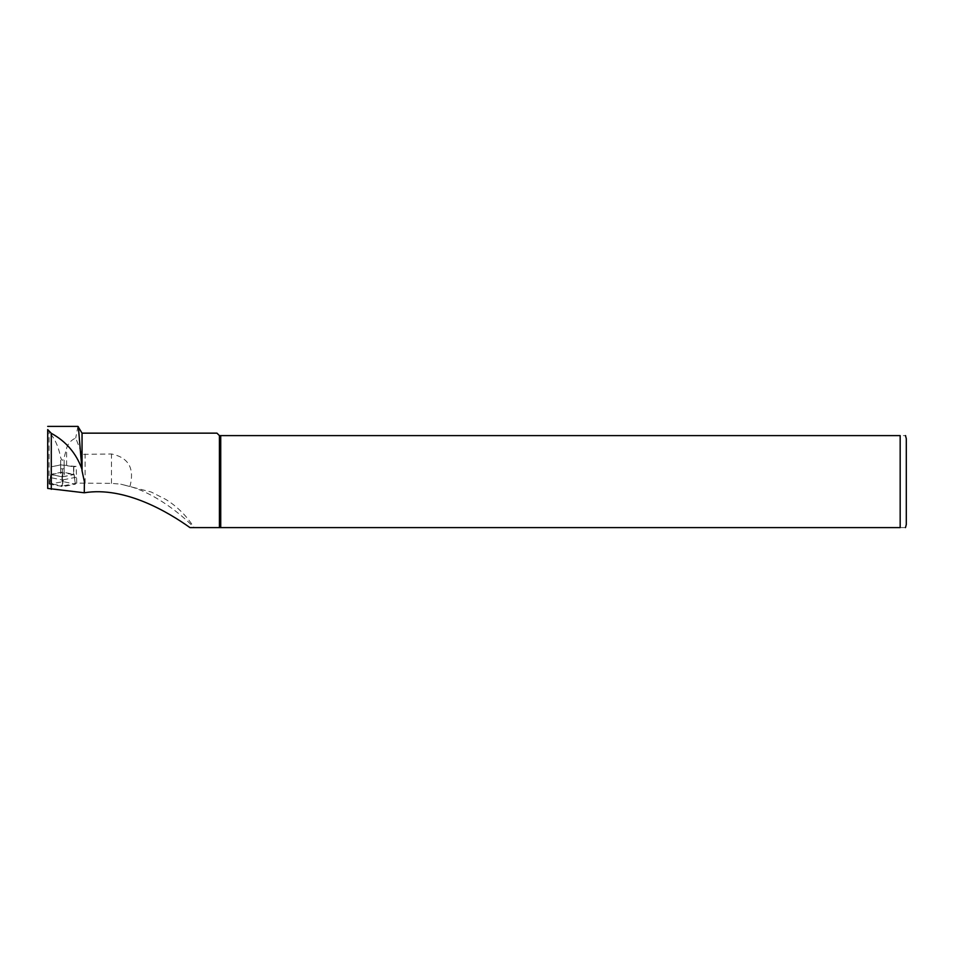 <?xml version="1.0" encoding="UTF-8"?>
<svg xmlns="http://www.w3.org/2000/svg" width="954" height="954" viewBox="0 0 954 954"><rect width="100%" height="100%" fill="white"/><g stroke="black" fill="none" stroke-linecap="round" stroke-linejoin="round"><path stroke-width="0.72" stroke-dasharray="4.77 3.58" d="M64.156 468.784L60.674 468.784L64.156 468.784L64.156 476.547L60.674 476.547L51.277 474.663L51.277 466.9M60.674 468.784L60.674 476.547M62.415 469.141L62.415 479.993L51.075 477.715L50.669 483.654L47.7 484.56L47.7 429.658L49.083 432.198C54.545 437.898 58.409 446.341 60.674 457.538C61.831 461.092 62.988 461.092 64.156 457.538L66.601 448.261C67.937 443.658 70.978 440.247 75.724 438.017L82.044 454.366L111.487 453.985C128.599 457.538 134.741 468.366 129.923 486.468L120.741 484.167L111.487 483.356L76.785 483.129L76.129 466.387A20.857 2.182 180 0 1 69.105 465.814A20.857 2.182 180 0 1 66.601 465.421L60.674 464.932L51.111 466.852L51.075 477.715M76.129 466.387L73.565 466.9L73.565 474.663L64.156 476.547M76.129 477.238L62.415 479.993L62.415 486.003L50.669 483.654M51.027 483.726L50.228 483.738M216.963 433.152L219.42 435.608L219.42 527.598L193.912 527.598C184.682 517.259 157.016 494.077 129.923 486.468M82.044 433.152L82.044 454.366M77.93 426.414L75.724 438.017M189.953 527.598L194.091 527.598C186.662 515.875 177.182 506.455 165.65 499.336L151.245 492.037L120.741 484.167M219.42 435.608L900.171 435.608C907.946 435.608 907.946 435.608 900.171 435.608L900.171 527.598C907.946 527.598 907.946 527.598 900.171 527.598L219.42 527.598M906.3 438.673L906.3 524.533M220.732 435.608L220.732 527.598M76.785 483.129L62.415 486.003M73.565 466.9L73.565 474.472L60.674 472.576L51.277 474.663M51.111 466.852L60.674 464.825L73.565 466.709M75.354 484.167L74.007 474.484L62.415 476.809L50.824 474.484L49.369 484.119L63.286 481.651L75.354 484.167L63.286 486.588L49.477 484.167M62.415 476.809L61.545 486.588M49.477 484.072L50.824 474.388L62.415 472.063L74.007 474.388L75.354 484.072M62.415 472.063L63.286 481.651M111.487 483.356L111.487 453.985M85.097 483.308L85.097 453.985M66.601 465.421L66.601 448.261M64.156 464.932L64.156 457.538M60.674 464.932L60.674 457.538M49.083 483.964L49.083 432.198M60.674 464.825L60.674 472.576M64.156 464.825L64.156 472.576M51.277 466.709L51.277 474.472M62.415 478.598L63.286 486.588M62.415 473.756L61.545 481.651M51.051 466.804L51.051 474.567M73.78 466.804L73.78 474.567M50.717 474.424L49.369 484.107M74.114 474.424L75.461 484.107"/><path stroke-width="1.43" d="M47.7 429.658L47.7 488.424L84.262 492.777L84.405 481.782L82.044 470.787L82.044 433.152L77.93 426.414M84.262 492.777C124.998 486.123 168.739 512.441 189.953 527.598L219.42 527.598L219.42 435.608L216.963 433.152L82.044 433.152M47.7 488.424L47.7 484.56M82.044 470.787L78.371 426.796M219.42 527.598L900.171 527.598C907.946 527.598 907.946 527.598 900.171 527.598L900.171 435.608C907.946 435.608 907.946 435.608 900.171 435.608L219.42 435.608M905.477 527.598L906.3 524.533L906.3 438.673L905.477 435.608M220.732 527.598L220.732 435.608M81.782 468.76C76.141 453.186 65.981 441.368 51.289 433.319L47.7 429.562M51.289 489.319L51.289 433.319M77.93 426.402L47.7 426.402"/></g></svg>
